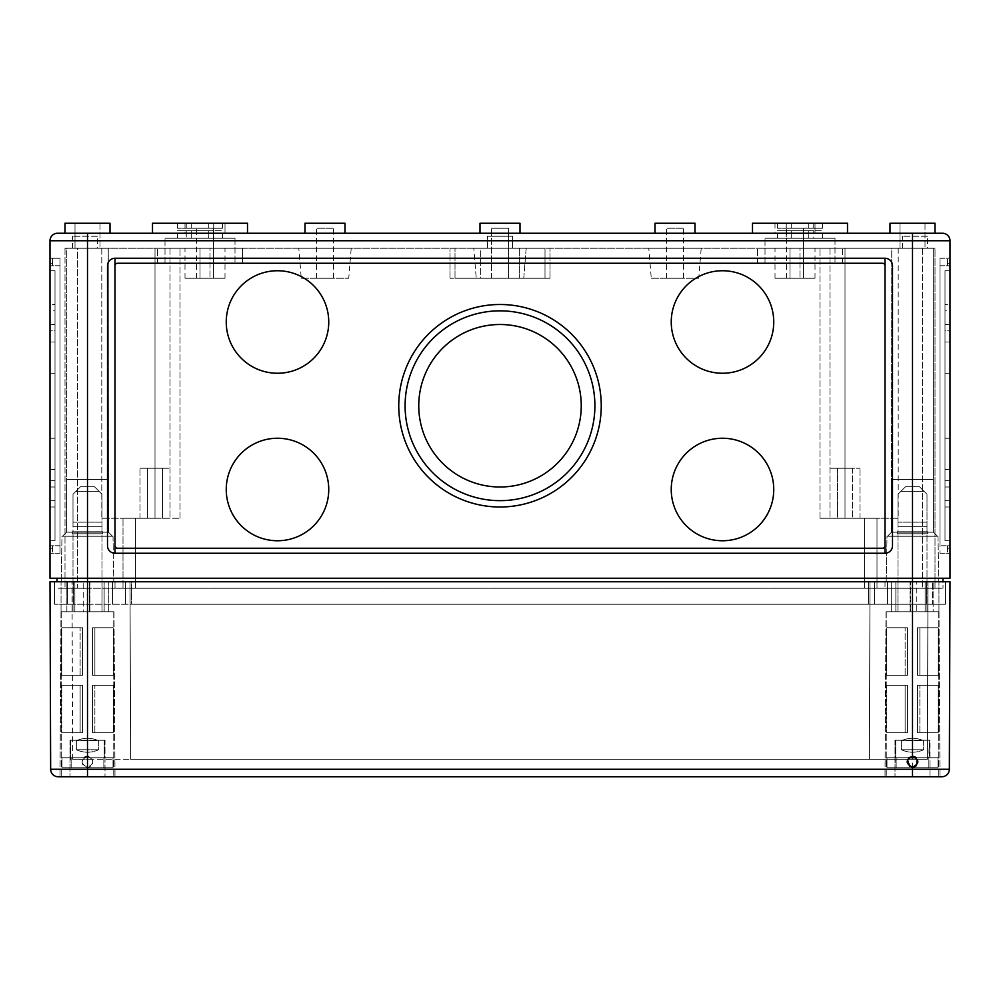 <?xml version="1.0" encoding="UTF-8"?>
<svg xmlns="http://www.w3.org/2000/svg" width="1000" height="1000" viewBox="0 0 1000 1000"><rect width="100%" height="100%" fill="white"/><g stroke="black" fill="none" stroke-linecap="round" stroke-linejoin="round"><path stroke-width="0.75" stroke-dasharray="5 3.75" d="M950 545.75L950 258.25L950 545.75L947.5 545.75L947.5 553.25L947.5 545.75L947.5 548.25L947.5 545.75L950 545.75L940 545.75L940 258.25L940 553.25L940 258.25L940 545.75L950 545.75M87.5 233.25L87.5 240.75L50 240.75A7.5 7.5 0 0 1 57.5 233.25A7.5 7.5 0 0 0 50 240.75L50 578.25L950 578.25L950 240.75L912.5 240.75L912.5 233.25L65 233.25L110 233.25L65 233.25L110 233.25L65 233.25L65 223.25L110 223.25L65 223.25L110 223.25L110 233.25M247.5 233.25L152.5 233.25L247.5 233.25L152.5 233.25L247.5 233.25L247.5 223.25L152.5 223.25L247.5 223.25L152.5 223.25L152.5 233.25M225 233.25L185 233.25L225 233.25L185 233.25L225 233.25L185 233.25L225 233.25L225 223.25L185 223.25L225 223.25L225 233.25L225 223.25L185 223.25L225 223.25M345 233.25L305 233.25L345 233.25M520 233.25L480 233.25L520 233.25L480 233.25L520 233.25L480 233.25L520 233.25L480 233.25L520 233.25L520 223.25L480 223.25L520 223.25L520 233.25L520 223.25L480 223.25L520 223.25L480 223.25L520 223.25L480 223.25L480 233.25M695 233.25L655 233.25L695 233.25M847.5 233.25L752.5 233.25L847.5 233.25L752.5 233.25L847.5 233.25L847.5 223.25L752.5 223.25L847.5 223.25L752.5 223.25L752.5 233.25M815 233.25L775 233.25L815 233.25L775 233.25L815 233.25L775 233.25L815 233.25L815 223.25L775 223.25L815 223.25L815 233.25L815 223.25L775 223.25L815 223.25M935 233.25L890 233.25L935 233.25L890 233.25L935 233.25L935 223.25L890 223.25L935 223.25L890 223.25L890 233.25M912.5 233.25L942.5 233.25M885 553.25L885 258.25L115 258.25L115 553.25L885 553.25A7.5 7.5 0 0 0 892.5 545.75L892.5 265.75A7.5 7.5 0 0 0 885 258.25L885 553.25A7.5 7.5 0 0 0 892.5 545.75L892.5 265.75A7.5 7.5 0 0 0 885 258.25L115 258.25A7.5 7.5 0 0 0 107.5 265.75L107.5 545.75A7.5 7.5 0 0 0 115 553.25L115 258.25A7.5 7.5 0 0 0 107.5 265.75L107.5 545.75A7.5 7.5 0 0 0 115 553.25L885 553.25A7.5 7.5 0 0 0 892.5 545.75L892.5 265.75A7.5 7.5 0 0 0 885 258.25L115 258.25A7.5 7.5 0 0 0 107.5 265.75L107.5 545.75A7.5 7.5 0 0 0 115 553.25L885 553.25M115 545.75A2.5 2.5 0 0 0 117.5 548.25A2.5 2.5 0 0 1 115 545.75A2.5 2.5 0 0 0 117.5 548.25L882.5 548.25A2.5 2.5 0 0 0 885 545.75A2.5 2.5 0 0 1 882.5 548.25A2.5 2.5 0 0 0 885 545.75M885 265.75A2.5 2.5 0 0 0 882.5 263.25A2.5 2.5 0 0 1 885 265.75A2.5 2.5 0 0 0 882.5 263.25L117.5 263.25A2.5 2.5 0 0 0 115 265.75A2.5 2.5 0 0 1 117.5 263.25A2.5 2.5 0 0 0 115 265.75M882.5 263.25L117.5 263.25L882.5 263.25M117.5 548.25L882.5 548.25L117.5 548.25M60 258.25L60 553.25L60 258.25L60 553.25L60 258.25L52.5 258.25L52.5 265.75L52.5 258.25L50 258.25L50 548.25L50 258.25L60 258.25M52.5 265.75L52.5 263.25L52.5 265.75L50 265.75L52.5 265.75M52.5 548.25L50 548.25L52.5 548.25L52.5 545.75L52.5 548.25M52.5 545.75L52.5 553.25L52.5 545.75L50 545.75L50 553.25L50 545.75L52.5 545.75M60 553.25L50 553.25L60 553.25M52.5 263.25L50 263.25L52.5 263.25M947.5 548.25L950 548.25L947.5 548.25M947.5 265.75L947.5 258.25L947.5 265.75L947.5 263.25L950 263.25L950 265.75L950 263.25L947.5 263.25L947.5 265.75L950 265.75L947.5 265.75M940 258.25L950 258.25L940 258.25M940 553.25L950 553.25L940 553.25M213.75 223.25L186.25 223.25L213.75 223.25L213.75 228.25L186.25 228.25L186.25 223.25L186.25 228.25L213.75 228.25L213.75 223.25M813.75 223.25L786.25 223.25L813.75 223.25L813.75 228.25L786.25 228.25L786.25 223.25L786.25 228.25L813.75 228.25L813.75 223.25M900 223.25L925 223.25L900 223.25L925 223.25L900 223.25L900 248.25L925 248.25L900 248.25L925 248.25L900 248.25L900 223.25M75 223.25L100 223.25L75 223.25L100 223.25L75 223.25L75 248.25L100 248.25L75 248.25L100 248.25L75 248.25L75 223.25M77.5 588.25L65 588.25L87.5 588.25L77.5 588.25L77.5 248.25L101.788 248.25L65 248.25L77.5 248.25L77.5 588.25M943 578.25L943 581.75L868.5 581.75L912.5 581.75L912.5 240.75L87.5 240.75L87.5 578.25L57 578.25L912.5 578.25L87.5 578.25L87.5 581.75L870 581.75L54.5 581.75L125.5 581.75L87.5 581.75L87.5 588.25L87.5 248.25L87.5 588.25L135.5 588.25L57 588.25L115 588.25L87.5 588.25L87.5 581.75L57 581.75L131.5 581.75L50 581.75L50.65 769.275L87.5 769.275L87.5 776.75L115 776.75L60 776.75L941.85 776.75M864.5 588.25L135.5 588.25L877 588.25L864.5 588.25L864.5 518.25L830 518.25L877 518.25L877 588.25L922.5 588.25L877 588.25L877 518.25L864.5 518.25L864.5 588.25M935 588.25L922.5 588.25L935 588.25L935 248.25L922.5 248.25L935 248.25L935 588.25M115 588.25L912.5 588.25L115 588.25L115 581.75L115 588.25M87.5 756.25C94.562 759.912 94.562 763.587 87.5 767.25C80.4 763.587 80.4 759.925 87.5 756.25L87.5 581.75L87.5 759.25L130.625 759.25L72.625 759.25L87.5 759.25L87.5 581.75L87.5 604.25L87.5 581.75L87.5 604.25L868.5 604.25L54.5 604.25L87.5 604.25L87.5 581.75L926.5 581.75L912.5 581.75L912.5 588.25L912.5 248.25L845 248.25L922.5 248.25L912.5 248.25L912.5 588.25L943 588.25L912.5 588.25L912.5 581.75L943 581.75L943 588.25L943 581.75M66.75 248.25L108.25 248.25L66.75 248.25L66.562 532.188L108.438 532.188L66.562 532.188L62.5 536.25L112.5 536.25L62.5 536.25L112.5 536.25L62.5 536.25L66.562 532.188L108.438 532.188L66.562 532.188L66.562 479.5L108.438 479.5L66.562 479.5L108.438 479.5L66.562 479.5L66.75 248.25L108.25 248.25L66.75 248.25M62 536.25L113 536.25L62 536.25L61.2 581.75L113.8 581.75L61.2 581.75L113.8 581.75L61.2 581.75L62 536.25L113 536.25L62 536.25M885 581.75L885 588.25L885 581.75M57 581.75L57 578.25M97.5 236.25L72.5 236.25L97.5 236.25L97.5 248.25L72.5 248.25L97.5 248.25M927.5 236.25L902.5 236.25L927.5 236.25L927.5 248.25L902.5 248.25L927.5 248.25M512.5 236.25L487.5 236.25L512.5 236.25L487.5 236.25L512.5 236.25L512.5 248.25L487.5 248.25L512.5 248.25L487.5 248.25L512.5 248.25L512.5 236.25M162.5 468.25L140 468.25L162.5 468.25L162.5 518.25L170 518.25L140 518.25L180 518.25L162.5 518.25L162.5 468.25L147.5 468.25L147.5 518.25L123 518.25L123 588.25L123 518.25L123 588.25L123 518.25L147.5 518.25L147.5 468.25L170 468.25L162.5 468.25L162.5 518.25L162.5 468.25M852.5 468.25L830 468.25L852.5 468.25L852.5 518.25L852.5 468.25L837.5 468.25L837.5 518.25L820 518.25L898.213 518.25L820 518.25L837.5 518.25L837.5 468.25L860 468.25L852.5 468.25L852.5 518.25L852.5 468.25M147.5 468.25L147.5 518.25L147.5 468.25M837.5 468.25L837.5 518.25L837.5 468.25M508.7 228.25L491.3 228.25L508.7 228.25L491.3 228.25L508.7 228.25L508.7 278.25L491.3 278.25L508.7 278.25L508.7 228.25M508.7 278.25L491.3 278.25L508.7 278.25M333.5 228.25L316.5 228.25L333.5 228.25L333.5 278.25L316.5 278.25L333.5 278.25M508.5 228.25L491.5 228.25L508.5 228.25L491.5 228.25L508.5 228.25L508.5 278.25L491.5 278.25L508.5 278.25L508.5 228.25M683.5 228.25L666.5 228.25L683.5 228.25L683.5 278.25L666.5 278.25L683.5 278.25M508.5 278.25L491.5 278.25L508.5 278.25M213.5 228.25L196.5 228.25L213.5 228.25L196.5 228.25L213.5 228.25L196.5 228.25L213.5 228.25L213.5 278.25L196.5 278.25L213.5 278.25L213.5 228.25L213.5 278.25L196.5 278.25L213.5 278.25M803.5 228.25L786.5 228.25L803.5 228.25L786.5 228.25L803.5 228.25L786.5 228.25L803.5 228.25L803.5 278.25L786.5 278.25L803.5 278.25L803.5 228.25L803.5 278.25L786.5 278.25L803.5 278.25M813.75 230.75L786.25 230.75L813.75 230.75L813.75 238.25L786.25 238.25L813.75 238.25L813.75 230.75M786.25 230.75L786.25 238.25L786.25 230.75M213.75 230.75L186.25 230.75L213.75 230.75L213.75 238.25L186.25 238.25L213.75 238.25L213.75 230.75M186.25 230.75L186.25 238.25L186.25 230.75M208.75 230.75L177.5 230.75L222.5 230.75L208.75 230.75L208.75 238.25L191.25 238.25L208.75 238.25L208.75 230.75M191.25 238.25L177.5 238.25L191.25 238.25L191.25 230.75L191.25 238.25M808.75 230.75L777.5 230.75L822.5 230.75L808.75 230.75L808.75 238.25L791.25 238.25L808.75 238.25L808.75 230.75M791.25 238.25L777.5 238.25L791.25 238.25L791.25 230.75L791.25 238.25M835 238.25L765 238.25L835 238.25L765 238.25L835 238.25L835 263.25L765 263.25L835 263.25L765 263.25L835 263.25L835 238.25M235 238.25L165 238.25L235 238.25L165 238.25L235 238.25L235 263.25L165 263.25L235 263.25L165 263.25L235 263.25L235 238.25M242.5 263.25L157.5 263.25L242.5 263.25L242.5 248.25L157.5 248.25L242.5 248.25L157.5 248.25L242.5 248.25L242.5 263.25L157.5 263.25L242.5 263.25M351.2 248.25L298.8 248.25L351.2 248.25L348.75 278.25L301.25 278.25L298.8 248.25M301.25 278.25L348.75 278.25M701.2 248.25L648.8 248.25L701.2 248.25L698.75 278.25L651.25 278.25L648.8 248.25M651.25 278.25L698.75 278.25M526.2 248.25L473.8 248.25L526.2 248.25L473.8 248.25L526.2 248.25L523.75 278.25L476.25 278.25L473.8 248.25L476.25 278.25L523.75 278.25L476.25 278.25L523.75 278.25L526.2 248.25M210 248.25L185 248.25L225 248.25L185 248.25L225 248.25L210 248.25L210 278.25L200 278.25L225 278.25L185 278.25L225 278.25L185 278.25L225 278.25L210 278.25L210 248.25M200 248.25L185 248.25L200 248.25L200 278.25L185 278.25L200 278.25L200 248.25M480.637 248.25L545 248.25L480.637 248.25L480.637 278.25L455 278.25L519.362 278.25L450 278.25L545 278.25L480.637 278.25L480.637 248.25M545 248.25L519.362 248.25L550 248.25L545 248.25L545 278.25L550 278.25L519.362 278.25L550 278.25L545 278.25L545 248.25M455 248.25L450 248.25L455 248.25L455 278.25L450 278.25L455 278.25L455 248.25M842.5 248.25L757.5 248.25L842.5 248.25L757.5 248.25L842.5 248.25L842.5 263.25L757.5 263.25L842.5 263.25L842.5 248.25M800 248.25L775 248.25L815 248.25L775 248.25L815 248.25L800 248.25L800 278.25L790 278.25L815 278.25L775 278.25L815 278.25L775 278.25L815 278.25L800 278.25L800 248.25M790 248.25L775 248.25L790 248.25L790 278.25L775 278.25L790 278.25L790 248.25M101.788 248.25L180 248.25L101.788 248.25L101.788 518.25L155 518.25L101.788 518.25L123 518.25L101.788 518.25L101.788 248.25M170 248.25L830 248.25L170 248.25L170 518.25L170 248.25M845 248.25L820 248.25L845 248.25L845 518.25L845 248.25M519.362 248.25L519.362 278.25L519.362 248.25M842.5 263.25L757.5 263.25L842.5 263.25M155 518.25L180 518.25L155 518.25L155 248.25L155 518.25M830 248.25L830 518.25L830 248.25M898.213 248.25L898.213 518.25L877 518.25L898.213 518.25L898.213 248.25M65 248.25L65 588.25L65 248.25M877 518.25L877 588.25L877 518.25M886.2 581.75L938.8 581.75L886.2 581.75L938.8 581.75L886.2 581.75L887 536.25L938 536.25L887 536.25L938 536.25L887 536.25L886.2 581.75M891.75 248.25L933.25 248.25L891.75 248.25L891.562 532.188L933.438 532.188L891.562 532.188L887.5 536.25L937.5 536.25L887.5 536.25L937.5 536.25L887.5 536.25L891.562 532.188L933.438 532.188L891.562 532.188L891.562 479.5L933.438 479.5L891.562 479.5L933.438 479.5L891.562 479.5L891.75 248.25L933.25 248.25L891.75 248.25M655 223.25L695 223.25M305 223.25L345 223.25M808.75 223.25L777.5 223.25L822.5 223.25L808.75 223.25L808.75 228.25L777.5 228.25L822.5 228.25L808.75 228.25L808.75 223.25M208.75 223.25L177.5 223.25L222.5 223.25L208.75 223.25L208.75 228.25L177.5 228.25L222.5 228.25L208.75 228.25L208.75 223.25M328.75 489.5A51.25 51.25 0 0 0 251.875 445.112A51.25 51.25 0 0 0 251.875 533.888A51.25 51.25 0 0 0 328.75 489.5A51.25 51.25 0 0 0 251.875 445.112A51.25 51.25 0 0 0 251.875 533.888A51.25 51.25 0 0 0 328.75 489.5A51.25 51.25 0 0 0 251.875 445.112A51.25 51.25 0 0 0 251.875 533.888A51.25 51.25 0 0 0 328.75 489.5M328.75 322A51.25 51.25 0 0 0 251.875 277.613A51.25 51.25 0 0 0 251.875 366.388A51.25 51.25 0 0 0 328.75 322A51.25 51.25 0 0 0 251.875 277.613A51.25 51.25 0 0 0 251.875 366.388A51.25 51.25 0 0 0 328.75 322A51.25 51.25 0 0 0 251.875 277.613A51.25 51.25 0 0 0 251.875 366.388A51.25 51.25 0 0 0 328.75 322M773.75 322A51.25 51.25 0 0 0 696.875 277.613A51.25 51.25 0 0 0 696.875 366.388A51.25 51.25 0 0 0 773.75 322A51.25 51.25 0 0 0 696.875 277.613A51.25 51.25 0 0 0 696.875 366.388A51.25 51.25 0 0 0 773.75 322A51.25 51.25 0 0 0 696.875 277.613A51.25 51.25 0 0 0 696.875 366.388A51.25 51.25 0 0 0 773.75 322M773.75 489.5A51.25 51.25 0 0 0 696.875 445.112A51.25 51.25 0 0 0 696.875 533.888A51.25 51.25 0 0 0 773.75 489.5A51.25 51.25 0 0 0 696.875 445.112A51.25 51.25 0 0 0 696.875 533.888A51.25 51.25 0 0 0 773.75 489.5A51.25 51.25 0 0 0 696.875 445.112A51.25 51.25 0 0 0 696.875 533.888A51.25 51.25 0 0 0 773.75 489.5M601.25 405.75A101.25 101.25 0 0 0 449.375 318.062A101.25 101.25 0 0 0 449.375 493.438A101.25 101.25 0 0 0 601.25 405.75A101.25 101.25 0 0 0 449.375 318.062A101.25 101.25 0 0 0 449.375 493.438A101.25 101.25 0 0 0 601.25 405.75A101.25 101.25 0 0 0 449.375 318.062A101.25 101.25 0 0 0 449.375 493.438A101.25 101.25 0 0 0 601.25 405.75M594.9 405.75A94.9 94.9 0 0 0 452.55 323.562A94.9 94.9 0 0 0 452.55 487.938A94.9 94.9 0 0 0 594.9 405.75A94.9 94.9 0 0 0 452.55 323.562A94.9 94.9 0 0 0 452.55 487.938A94.9 94.9 0 0 0 594.9 405.75A94.9 94.9 0 0 0 452.55 323.562A94.9 94.9 0 0 0 452.55 487.938A94.9 94.9 0 0 0 594.9 405.75M581.25 405.75A81.25 81.25 0 0 0 459.375 335.387A81.25 81.25 0 0 0 459.375 476.112A81.25 81.25 0 0 0 581.25 405.75A81.25 81.25 0 0 0 459.375 335.387A81.25 81.25 0 0 0 459.375 476.112A81.25 81.25 0 0 0 581.25 405.75A81.25 81.25 0 0 0 459.375 335.387A81.25 81.25 0 0 0 459.375 476.112A81.25 81.25 0 0 0 581.25 405.75M55 438.25L55 540.75L55 438.25L55 540.75L55 438.25L55 540.75L55 438.25L55 540.75L55 438.25L50 438.25L50 540.75L50 438.25L55 438.25L50 438.25L50 540.75L50 438.25L50 540.75L50 438.25L55 438.25M55 270.75L55 373.25L55 270.75L55 373.25L55 270.75L55 373.25L55 270.75L55 373.25L55 270.75L50 270.75L50 373.25L50 270.75L55 270.75L50 270.75L50 373.25L50 270.75L50 373.25L50 270.75L55 270.75M50 438.25L50 540.75L50 438.25M50 270.75L50 373.25L50 270.75M945 438.25L945 540.75L945 438.25L945 540.75L945 438.25L945 540.75L945 438.25L945 540.75L945 438.25L950 438.25L950 540.75L950 438.25L945 438.25L950 438.25L950 540.75L950 438.25L950 540.75L950 438.25L945 438.25M945 270.75L945 373.25L945 270.75L945 373.25L945 270.75L945 373.25L945 270.75L945 373.25L945 270.75L950 270.75L950 373.25L950 270.75L945 270.75L950 270.75L950 373.25L950 270.75L950 373.25L950 270.75L945 270.75M950 438.25L950 540.75L950 438.25M950 270.75L950 373.25L950 270.75M945 324.5L945 487L945 324.5L945 487L945 324.5L945 487L945 324.5L950 324.5L950 487L950 324.5L945 324.5L950 324.5L950 487L950 324.5M945 330.85L945 480.65L945 330.85L945 480.65L945 330.85L950 330.85L950 480.65L950 330.85L945 330.85M945 342L945 469.5L945 342L945 469.5L945 342L950 342L950 469.5L950 342L945 342M950 330.85L950 480.65L950 330.85M950 342L950 469.5L950 342M945 304.5L945 507L945 304.5L950 304.5L950 507L950 304.5M945 310.85L945 500.65L945 310.85L950 310.85L950 500.65L950 310.85M55 324.5L55 487L55 324.5L55 487L55 324.5L55 487L55 324.5L50 324.5L50 487L50 324.5L55 324.5L50 324.5L50 487L50 324.5M55 330.85L55 480.65L55 330.85L55 480.65L55 330.85L50 330.85L50 480.65L50 330.85L55 330.85M55 342L55 469.5L55 342L55 469.5L55 342L50 342L50 469.5L50 342L55 342M50 330.85L50 480.65L50 330.85M50 342L50 469.5L50 342M55 304.5L55 507L55 304.5L50 304.5L50 507L50 304.5M55 310.85L55 500.65L55 310.85L50 310.85L50 500.65L50 310.85M908.55 757.925L907.425 759.613M909.8 766.538L912.537 767.25M914.562 766.85L915.238 766.525M916.413 765.612L916.363 757.837M912.5 776.75L912.5 581.75L870 581.75L950 581.75L949.35 769.275L87.5 769.275L87.5 767.25C82.137 765.863 80.812 762.75 83.55 757.925C90.95 750.662 97.85 767 87.5 767.25M66.875 581.75L108.75 581.75L61.05 581.75L66.875 581.75L66.875 611.75L114 611.75L66.875 611.75L114 611.75L104.138 611.75L104.138 581.75L104.138 611.75L108.75 611.75L108.75 581.75L108.75 611.75L108.75 581.75L108.75 611.75L102.05 611.75L102.05 581.75L102.05 611.75L89.925 611.75L89.925 581.75L89.925 611.75L83.225 611.75L83.225 581.75L83.225 611.75L74.862 611.75L74.862 581.75L74.862 611.75L66.875 611.75L66.875 581.75M895.863 581.75L938.95 581.75L891.25 581.75L895.863 581.75L895.863 611.75L891.25 611.75L891.25 581.75L891.25 611.75L933.125 611.75L886 611.75L933.125 611.75L933.125 581.75L933.125 611.75L925.138 611.75L925.138 581.75L925.138 611.75L916.775 611.75L916.775 581.75L916.775 611.75L910.075 611.75L910.075 581.75L910.075 611.75L897.95 611.75L897.95 581.75L897.95 611.75L891.25 611.75L891.25 581.75L891.25 611.75L895.863 611.75L895.863 581.75M73.5 581.75L67.5 581.75L73.5 581.75L73.5 604.25L73.5 581.75M131.5 581.75L868.5 581.75L131.5 581.75L131.5 604.25L887.5 604.25L887.5 581.75L887.5 604.25L912.5 604.25L887.5 604.25L887.5 581.75L887.5 604.25L868.5 604.25L874.5 604.25L874.5 581.75L868.5 581.75L874.5 581.75L874.5 604.25L945.5 604.25L945.5 581.75L945.5 604.25L874.5 604.25L874.5 581.75L874.5 604.25L131.5 604.25L131.5 581.75M939.938 776.75L885 776.75L939.938 776.75M910.8 611.75L939 611.75L910.8 611.75L939 611.75L910.8 611.75L910.8 581.75L910.8 611.75L895.863 611.75L910.8 611.75M61.05 611.75L89.2 611.75L61 611.75L89.2 611.75L89.2 581.75L89.2 611.75L61.05 611.75L61.05 581.75L61.05 611.75L66.875 611.75L61.05 611.75M54.5 604.25L54.5 581.75L54.5 604.25M112.5 604.25L112.5 581.75L112.5 604.25M67.5 604.25L67.5 581.75L67.5 604.25M125.5 604.25L125.5 581.75L125.5 604.25M912.5 604.25L932.5 604.25L932.5 581.75L932.5 604.25L912.5 604.25L912.5 581.75L912.5 604.25M72.625 759.25L72 581.75L72.625 759.25M130.625 759.25L130 581.75L130.625 759.25L869.375 759.25L870 581.75L869.375 759.25L927.375 759.25L928 581.75L927.375 759.25L869.375 759.25L870 581.75L869.375 759.25L130.625 759.25L130 581.75L130.625 759.25M938.95 611.75L938.95 581.75L938.95 611.75L933.125 611.75L938.95 611.75M75.9 491.35L80.5 486.75L75.9 491.35L99.1 491.35L94.5 486.75L80.5 486.75L94.5 486.75L99.1 491.35L75.9 491.35L73 494.25L80.5 486.75L75.9 491.35L99.1 491.35L102 494.25L94.5 486.75L80.5 486.75L94.5 486.75L99.1 491.35L75.9 491.35M102 522.15L102 526.75L73 526.75L73 522.15L102 522.15L102 494.25L99.1 491.35L102 494.25L102 522.15L73 522.15L73 494.25L73 526.75L102 526.75L73 526.75L102 526.75L102 522.15L102 526.75L73 526.75L73 531.75L102 531.75L73 531.75L102 531.75L73 531.75L73 522.15L102 522.15L102 494.25L102 522.15L73 522.15L73 494.25L73 526.75L102 526.75L73 526.75L102 526.75L102 522.15M113.75 611.75L61.25 611.75L113.75 611.75L113.75 776.75L61.25 776.75L113.75 776.75L61.25 776.75L113.75 776.75L113.75 611.75L61.25 611.75L113.75 611.75M98.675 749.75C91.225 753.062 83.775 753.062 76.325 749.75L76.325 740.75C83.775 737.438 91.225 737.438 98.675 740.75L98.675 749.75C91.225 753.062 83.775 753.062 76.325 749.75L98.675 749.75L98.675 740.75L76.325 740.75C83.775 737.438 91.225 737.438 98.675 740.75L76.325 740.75L76.325 749.75L98.675 749.75M113 767.75L62 767.75L62 757.75L113 757.75L62 757.75L113 757.75L62 757.75L71.15 757.75L71.15 767.75L103.85 767.75L103.85 757.75L113 757.75L113 767.75L113 757.75L113 767.75L62 767.75L113 767.75L113 757.75L62 757.75L71.15 757.75L71.15 767.75L103.85 767.75L71.15 767.75L70.725 757.75L104.275 757.75L104.275 740.25L105 740.25L105 776.75L70 776.75L105 776.75L70 776.75L105 776.75L105 740.25L104.275 740.25L104.275 757.75L104.275 740.25L70.725 740.25L70.725 757.75L113 757.75L103.85 757.75L103.85 767.75L113 767.75L103.85 767.75L103.85 757.75L103.85 767.75L71.15 767.75L71.15 757.75L62 757.75L62 767.75L71.15 767.75L62 767.75L62 757.75L62 767.75L113 767.75M82.5 732.75L61.725 732.75L61.725 685.25L82.5 685.25L61.725 685.25L82.5 685.25L61.725 685.25L82.5 685.25L61.725 685.25L82.5 685.25L61.725 685.25L61.725 732.75L82.5 732.75L82.5 685.25L82.5 732.75L82.5 685.25L82.5 732.75L80.125 732.75L80.125 685.25L80.125 732.75L82.5 732.75L61.725 732.75L80.125 732.75L61.725 732.75L61.725 685.25L61.725 732.75L82.5 732.75L82.5 685.25L82.5 732.75L82.5 685.25L82.5 732.75L80.125 732.75L80.125 685.25L80.125 732.75L82.5 732.75M92.5 732.75L113.275 732.75L113.275 685.25L92.5 685.25L113.275 685.25L92.5 685.25L113.275 685.25L94.875 685.25L113.275 685.25L113.275 732.75L92.5 732.75L92.5 685.25L94.875 685.25L92.5 685.25L92.5 732.75L92.5 685.25L92.5 732.75L94.875 732.75L94.875 685.25L94.875 732.75L113.275 732.75L92.5 732.75L113.275 732.75L113.275 685.25L113.275 732.75L92.5 732.75L92.5 685.25L92.5 732.75L92.5 685.25L92.5 732.75L94.875 732.75L94.875 685.25L94.875 732.75L113.275 732.75L92.5 732.75M82.5 675.25L61.725 675.25L61.725 627.75L82.5 627.75L61.725 627.75L82.5 627.75L61.725 627.75L80.125 627.75L61.725 627.75L61.725 675.25L82.5 675.25L82.5 627.75L80.125 627.75L82.5 627.75L82.5 675.25L82.5 627.75L82.5 675.25L80.125 675.25L80.125 627.75L80.125 675.25L61.725 675.25L82.5 675.25L61.725 675.25L61.725 627.75L61.725 675.25L82.5 675.25L82.5 627.75L82.5 675.25L82.5 627.75L82.5 675.25L80.125 675.25L80.125 627.75L80.125 675.25L61.725 675.25L82.5 675.25M92.5 675.25L113.275 675.25L113.275 627.75L92.5 627.75L113.275 627.75L92.5 627.75L113.275 627.75L92.5 627.75L113.275 627.75L92.5 627.75L113.275 627.75L113.275 675.25L92.5 675.25L92.5 627.75L92.5 675.25L92.5 627.75L92.5 675.25L113.275 675.25L94.875 675.25L94.875 627.75L94.875 675.25L113.275 675.25L113.275 627.75L113.275 675.25L92.5 675.25L92.5 627.75L92.5 675.25L92.5 627.75L92.5 675.25L94.875 675.25L92.5 675.25M102 533.75L73 533.75L102 533.75L102 611.75L73 611.75L102 611.75L73 611.75L102 611.75L102 533.75L73 533.75L102 533.75M70.725 740.25L70 740.25L70.725 740.25L70.725 757.75L104.275 757.75L104.275 740.25L105 740.25L70.725 740.25L104.275 740.25L70.725 740.25L70.725 757.75L70.725 740.25L70 740.25L70.725 740.25M102.75 531.75L72.25 531.75L102.75 531.75L72.25 531.75L102.75 531.75L102.75 533.75L72.25 533.75L102.75 533.75L72.25 533.75L102.75 533.75L102.75 531.75M900.9 491.35L905.5 486.75L900.9 491.35L924.1 491.35L919.5 486.75L905.5 486.75L919.5 486.75L924.1 491.35L900.9 491.35L898 494.25L905.5 486.75L900.9 491.35L924.1 491.35L927 494.25L919.5 486.75L905.5 486.75L919.5 486.75L924.1 491.35L900.9 491.35M927 522.15L927 526.75L898 526.75L898 522.15L927 522.15L927 494.25L924.1 491.35L927 494.25L927 522.15L898 522.15L898 494.25L898 526.75L927 526.75L898 526.75L927 526.75L927 522.15L927 526.75L898 526.75L898 531.75L927 531.75L898 531.75L927 531.75L898 531.75L898 522.15L927 522.15L927 494.25L927 522.15L898 522.15L898 494.25L898 526.75L927 526.75L898 526.75L927 526.75L927 522.15M938.75 611.75L886.25 611.75L938.75 611.75L938.75 776.75L886.25 776.75L938.75 776.75L886.25 776.75L938.75 776.75L938.75 611.75L886.25 611.75L938.75 611.75M923.675 749.75C916.225 753.062 908.775 753.062 901.325 749.75L901.325 740.75C908.775 737.438 916.225 737.438 923.675 740.75L923.675 749.75C916.225 753.062 908.775 753.062 901.325 749.75L923.675 749.75L923.675 740.75L901.325 740.75C908.775 737.438 916.225 737.438 923.675 740.75L901.325 740.75L901.325 749.75L923.675 749.75M908.725 757.75L887 757.75L887 767.75L938 767.75L928.85 767.75L928.85 757.75L928.85 767.75L887 767.75L887 757.75L887 767.75L938 767.75L887 767.75L938 767.75L887 767.75L887 757.75L916.275 757.75M938 767.75L938 757.75L938 767.75L938 757.75L928.85 757.75L929.275 740.25L930 740.25L930 776.75L895 776.75L930 776.75L895 776.75L930 776.75L930 740.25L929.275 740.25L929.275 757.75L895.725 757.75L896.15 767.75L896.15 757.75L887 757.75L938 757.75L938 767.75L928.85 767.75L928.85 757.75L938 757.75L928.85 757.75L928.85 767.75L938 767.75M907.5 732.75L886.725 732.75L886.725 685.25L907.5 685.25L886.725 685.25L907.5 685.25L886.725 685.25L907.5 685.25L886.725 685.25L907.5 685.25L886.725 685.25L886.725 732.75L907.5 732.75L907.5 685.25L907.5 732.75L907.5 685.25L907.5 732.75L905.125 732.75L905.125 685.25L905.125 732.75L907.5 732.75L886.725 732.75L905.125 732.75L886.725 732.75L886.725 685.25L886.725 732.75L907.5 732.75L907.5 685.25L907.5 732.75L907.5 685.25L907.5 732.75L905.125 732.75L905.125 685.25L905.125 732.75L907.5 732.75M917.5 732.75L938.275 732.75L938.275 685.25L917.5 685.25L938.275 685.25L917.5 685.25L938.275 685.25L919.875 685.25L938.275 685.25L938.275 732.75L917.5 732.75L917.5 685.25L919.875 685.25L917.5 685.25L917.5 732.75L917.5 685.25L917.5 732.75L919.875 732.75L919.875 685.25L919.875 732.75L938.275 732.75L917.5 732.75L938.275 732.75L938.275 685.25L938.275 732.75L917.5 732.75L917.5 685.25L917.5 732.75L917.5 685.25L917.5 732.75L919.875 732.75L919.875 685.25L919.875 732.75L938.275 732.75L917.5 732.75M907.5 675.25L886.725 675.25L886.725 627.75L907.5 627.75L886.725 627.75L907.5 627.75L886.725 627.75L905.125 627.75L886.725 627.75L886.725 675.25L907.5 675.25L907.5 627.75L905.125 627.75L907.5 627.75L907.5 675.25L907.5 627.75L907.5 675.25L905.125 675.25L905.125 627.75L905.125 675.25L886.725 675.25L907.5 675.25L886.725 675.25L886.725 627.75L886.725 675.25L907.5 675.25L907.5 627.75L907.5 675.25L907.5 627.75L907.5 675.25L905.125 675.25L905.125 627.75L905.125 675.25L886.725 675.25L907.5 675.25M917.5 675.25L938.275 675.25L938.275 627.75L917.5 627.75L938.275 627.75L917.5 627.75L938.275 627.75L917.5 627.75L938.275 627.75L917.5 627.75L938.275 627.75L938.275 675.25L917.5 675.25L917.5 627.75L917.5 675.25L917.5 627.75L917.5 675.25L938.275 675.25L919.875 675.25L919.875 627.75L919.875 675.25L938.275 675.25L938.275 627.75L938.275 675.25L917.5 675.25L917.5 627.75L917.5 675.25L917.5 627.75L917.5 675.25L919.875 675.25L917.5 675.25M927 533.75L898 533.75L927 533.75L927 611.75L898 611.75L927 611.75L898 611.75L927 611.75L927 533.75L898 533.75L927 533.75M895.725 740.25L895.725 757.75L929.275 757.75L929.275 740.25L895 740.25L895.725 740.25L895.725 757.75L929.275 757.75L929.275 740.25L930 740.25L895.725 740.25L929.275 740.25L895.725 740.25L895.725 757.75L895.725 740.25L895 740.25L895.725 740.25M927.75 531.75L897.25 531.75L927.75 531.75L897.25 531.75L927.75 531.75L927.75 533.75L897.25 533.75L927.75 533.75L897.25 533.75L927.75 533.75L927.75 531.75M61.725 732.75L80.125 732.75L61.725 732.75M113.275 675.25L94.875 675.25L94.875 627.75L94.875 675.25L113.275 675.25M62 767.75L71.15 767.75L62 767.75M896.15 767.75L896.15 757.75L896.15 767.75L887 767.75L896.15 767.75M887 757.75L896.15 757.75L887 757.75M886.725 732.75L905.125 732.75L886.725 732.75M938.275 675.25L919.875 675.25L919.875 627.75L919.875 675.25L938.275 675.25M60 265.75L50 265.75L60 265.75M60 545.75L50 545.75L60 545.75M940 265.75L950 265.75L940 265.75M926.5 581.75L926.5 604.25L926.5 581.75M868.5 581.75L868.5 604.25L868.5 581.75M135.5 518.25L135.5 588.25L135.5 518.25M922.5 248.25L922.5 588.25L922.5 248.25M791.25 228.25L791.25 223.25L791.25 228.25M191.25 228.25L191.25 223.25L191.25 228.25M104.138 611.75L89.2 611.75L104.138 611.75M912.5 759.25L912.5 581.75L912.5 759.25M100 223.25L100 248.25L100 223.25M108.25 248.25L108.438 532.188L112.5 536.25L108.438 532.188L108.25 248.25M113 536.25L113.8 581.75L113 536.25M72.5 248.25L72.5 236.25M902.5 248.25L902.5 236.25M487.5 248.25L487.5 236.25L487.5 248.25M140 518.25L140 468.25L140 518.25M860 518.25L860 468.25L860 518.25M491.3 278.25L491.3 228.25L491.3 278.25M316.5 278.25L316.5 228.25M491.5 278.25L491.5 228.25L491.5 278.25M666.5 278.25L666.5 228.25M196.5 278.25L196.5 228.25M786.5 278.25L786.5 228.25M222.5 238.25L222.5 230.75M177.5 238.25L177.5 230.75M822.5 238.25L822.5 230.75M777.5 238.25L777.5 230.75M765 263.25L765 238.25L765 263.25M165 263.25L165 238.25L165 263.25M157.5 263.25L157.5 248.25L157.5 263.25M225 278.25L225 248.25M185 278.25L185 248.25M550 278.25L550 248.25L550 278.25M450 278.25L450 248.25L450 278.25M757.5 263.25L757.5 248.25L757.5 263.25M815 278.25L815 248.25M775 278.25L775 248.25M180 518.25L180 248.25L180 518.25M820 518.25L820 248.25L820 518.25M925 223.25L925 248.25L925 223.25M933.25 248.25L933.438 532.188L937.5 536.25L933.438 532.188L933.25 248.25M938 536.25L938.8 581.75L938 536.25M775 223.25L775 233.25M185 223.25L185 233.25M777.5 223.25L777.5 228.25M822.5 223.25L822.5 228.25M177.5 223.25L177.5 228.25M222.5 223.25L222.5 228.25M50 540.75L55 540.75L50 540.75M50 373.25L55 373.25L50 373.25M950 540.75L945 540.75L950 540.75M950 373.25L945 373.25L950 373.25M950 487L945 487M950 480.65L945 480.65L950 480.65M950 469.5L945 469.5L950 469.5M950 507L945 507M950 500.65L945 500.65M50 487L55 487M50 480.65L55 480.65L50 480.65M50 469.5L55 469.5L50 469.5M50 507L55 507M50 500.65L55 500.65M886 611.75L885 776.75L886 611.75M939 611.75L940 776.75L939 611.75M61 611.75L60 776.75L61 611.75M114 611.75L115 776.75L114 611.75M102 526.75L102 531.75L102 526.75M61.25 611.75L61.25 776.75L61.25 611.75M73 533.75L73 611.75L73 533.75M70 740.25L70 776.75L70 740.25M72.25 531.75L72.25 533.75L72.25 531.75M927 526.75L927 531.75L927 526.75M886.25 611.75L886.25 776.75L886.25 611.75M898 533.75L898 611.75L898 533.75M895 740.25L895 776.75L895 740.25M897.25 531.75L897.25 533.75L897.25 531.75"/><path stroke-width="1.5" d="M949.35 769.275A7.5 7.5 0 0 1 941.85 776.75A7.5 7.5 0 0 0 949.35 769.275L87.5 769.275L87.5 581.75L50 581.75L50.65 769.275A7.5 7.5 0 0 0 58.15 776.75L941.85 776.75A7.5 7.5 0 0 0 949.35 769.275L950 581.75L87.5 581.75L87.5 578.25L950 578.25L950 240.75A7.5 7.5 0 0 0 942.5 233.25L87.5 233.25L87.5 578.25L50 578.25L50 240.75L912.5 240.75L912.5 233.25M110 233.25L110 223.25L65 223.25L65 233.25L57.5 233.25L87.5 233.25M115 265.75L115 258.25L885 258.25L885 553.25A7.5 7.5 0 0 0 892.5 545.75L892.5 265.75A7.5 7.5 0 0 0 885 258.25L885 265.75A2.5 2.5 0 0 0 882.5 263.25L117.5 263.25A2.5 2.5 0 0 0 115 265.75L115 545.75A2.5 2.5 0 0 0 117.5 548.25L882.5 548.25A2.5 2.5 0 0 0 885 545.75L885 553.25L115 553.25L115 258.25A7.5 7.5 0 0 0 107.5 265.75L107.5 545.75A7.5 7.5 0 0 0 115 553.25L115 545.75M885 545.75L885 265.75M57.5 233.25A7.5 7.5 0 0 0 50 240.75A7.5 7.5 0 0 1 57.5 233.25M914.525 756.637L912.5 756.25L912.5 240.75L950 240.75A7.5 7.5 0 0 0 942.5 233.25M935 233.25L935 223.25L890 223.25L890 233.25M57 578.25L57 581.75M943 578.25L943 581.75M752.5 233.25L752.5 223.25L847.5 223.25L847.5 233.25M655 233.25L655 223.25L695 223.25L695 233.25M480 233.25L480 223.25L520 223.25L520 233.25M305 233.25L305 223.25L345 223.25L345 233.25M152.5 233.25L152.5 223.25L247.5 223.25L247.5 233.25M328.75 489.5A51.25 51.25 0 0 0 251.875 445.112A51.25 51.25 0 0 0 251.875 533.888A51.25 51.25 0 0 0 328.75 489.5M328.75 322A51.25 51.25 0 0 0 251.875 277.613A51.25 51.25 0 0 0 251.875 366.388A51.25 51.25 0 0 0 328.75 322M773.75 322A51.25 51.25 0 0 0 696.875 277.613A51.25 51.25 0 0 0 696.875 366.388A51.25 51.25 0 0 0 773.75 322M773.75 489.5A51.25 51.25 0 0 0 696.875 445.112A51.25 51.25 0 0 0 696.875 533.888A51.25 51.25 0 0 0 773.75 489.5M601.25 405.75A101.25 101.25 0 0 0 449.375 318.062A101.25 101.25 0 0 0 449.375 493.438A101.25 101.25 0 0 0 601.25 405.75M594.9 405.75A94.9 94.9 0 0 0 452.55 323.562A94.9 94.9 0 0 0 452.55 487.938A94.9 94.9 0 0 0 594.9 405.75M581.25 405.75A81.25 81.25 0 0 0 459.375 335.387A81.25 81.25 0 0 0 459.375 476.112A81.25 81.25 0 0 0 581.25 405.75M907.425 759.613L909.8 766.538M912.537 767.25L914.562 766.85M915.238 766.525L916.413 765.612M916.363 757.837L914.575 756.65M912.5 767.25C919.6 763.587 919.6 759.925 912.5 756.25C905.438 759.912 905.438 763.587 912.5 767.25L912.5 776.75M912.5 756.25L908.55 757.925M58.15 776.75L87.5 776.75L87.5 769.275L50.65 769.275A7.5 7.5 0 0 0 58.15 776.75A7.5 7.5 0 0 1 50.65 769.275A7.5 7.5 0 0 0 58.15 776.75M916.275 757.75L908.725 757.75"/></g></svg>
